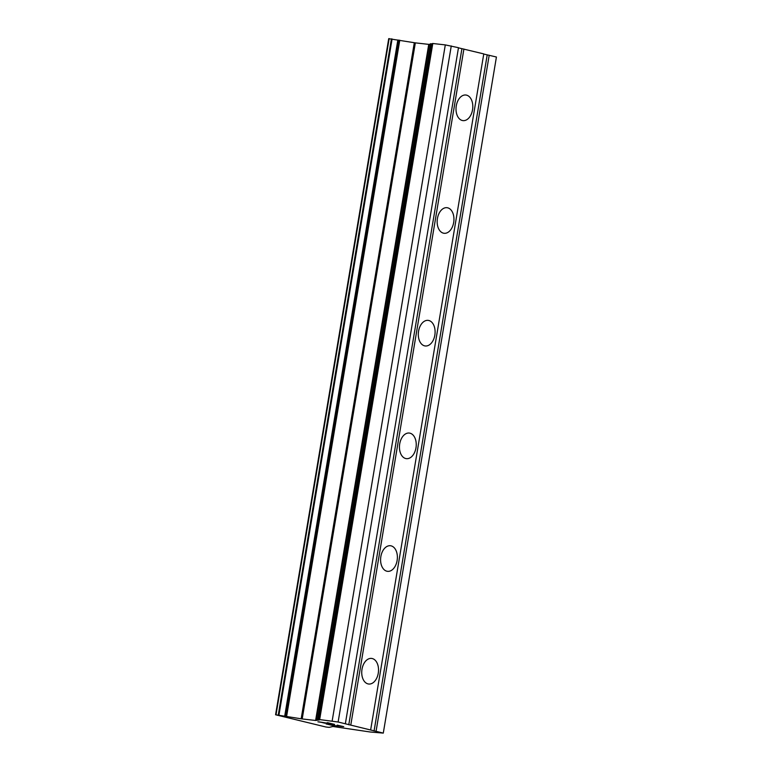 <?xml version="1.0" encoding="UTF-8"?>
<svg xmlns="http://www.w3.org/2000/svg" width="772" height="772" viewBox="0 0 772 772"><rect width="100%" height="100%" fill="white"/><g stroke="black" fill="none" stroke-linecap="round" stroke-linejoin="round"><path stroke-width="1.16" d="M472.541 109.807A12.883 8.328 -83.6 0 1 462.978 120.615A12.883 8.328 -83.6 0 1 456.281 105.812A12.883 8.328 -83.6 0 1 465.844 95.014A12.883 8.328 -83.6 0 1 472.541 109.807M453.685 222.49A12.883 8.328 -83.6 0 1 444.122 233.289A12.883 8.328 -83.6 0 1 437.425 218.495A12.883 8.328 -83.6 0 1 446.988 207.697A12.883 8.328 -83.6 0 1 453.685 222.49M434.829 335.173A12.883 8.328 -83.6 0 1 425.266 345.972A12.883 8.328 -83.6 0 1 418.569 331.178A12.883 8.328 -83.6 0 1 428.132 320.37A12.883 8.328 -83.6 0 1 434.829 335.173M415.973 447.847A12.883 8.328 -83.6 0 1 406.41 458.655A12.883 8.328 -83.6 0 1 399.713 443.861A12.883 8.328 -83.6 0 1 409.276 433.053A12.883 8.328 -83.6 0 1 415.973 447.847M397.117 560.53A12.883 8.328 -83.6 0 1 387.554 571.338A12.883 8.328 -83.6 0 1 380.857 556.544A12.883 8.328 -83.6 0 1 390.42 545.736A12.883 8.328 -83.6 0 1 397.117 560.53M378.261 673.213A12.883 8.328 -83.6 0 1 368.698 684.021A12.883 8.328 -83.6 0 1 362 669.218A12.883 8.328 -83.6 0 1 371.564 658.419A12.883 8.328 -83.6 0 1 378.261 673.213M326.276 723.924L331.825 725.284L326.073 723.904L334.151 725.111M336.717 725.776L342.276 726.394L337.383 725.169M342.276 726.394L337.181 725.149L343.733 726.645L331.825 725.313L343.53 726.597M317.91 721.801L332.404 723.972L327.791 722.737L334.604 724.406L320.428 722.061L324.925 723.219M332.404 723.972L327.203 722.669M319.386 721.945L334.247 724.319M318.778 721.907L319.386 721.917M432.503 43.493L319.338 719.958L315.613 720.459L302.199 718.954L275.575 714.766L325.996 727.021L329.161 727.369L332.906 726.491L370.251 732.001L383.288 733.101L338.126 722.013L319.666 719.591L432.803 43.502L319.666 719.591M370.637 729.994L483.774 53.905L458.462 47.845M383.288 733.101L496.425 57.012L483.755 54.05M432.436 43.879L428.75 44.371L415.336 42.865L388.712 38.687L275.575 714.766M345.345 723.789L458.481 47.7L445.299 44.901L432.803 43.502M348.78 724.773L461.917 48.694M350.768 725.12L463.904 49.032M338.126 722.013L451.263 45.934M332.163 720.99L445.299 44.901M376.06 731.325L489.197 55.237M374.073 730.987L487.209 54.899M318.411 719.861L431.558 43.772M318.363 719.851L431.5 43.763M317.446 719.745L430.583 43.657M316.115 720.479L429.251 44.39M315.613 720.459L428.75 44.371M302.199 718.954L415.336 42.865M301.167 718.809L414.303 42.721M286.634 716.3L399.771 40.212M285.717 716.194L398.854 40.105L285.708 716.194M284.714 716.078L397.85 39.99M278.962 715.055L392.099 38.967M278.277 714.949L391.414 38.861M276.029 714.698L389.165 38.61M275.729 714.689L388.866 38.6"/></g></svg>
